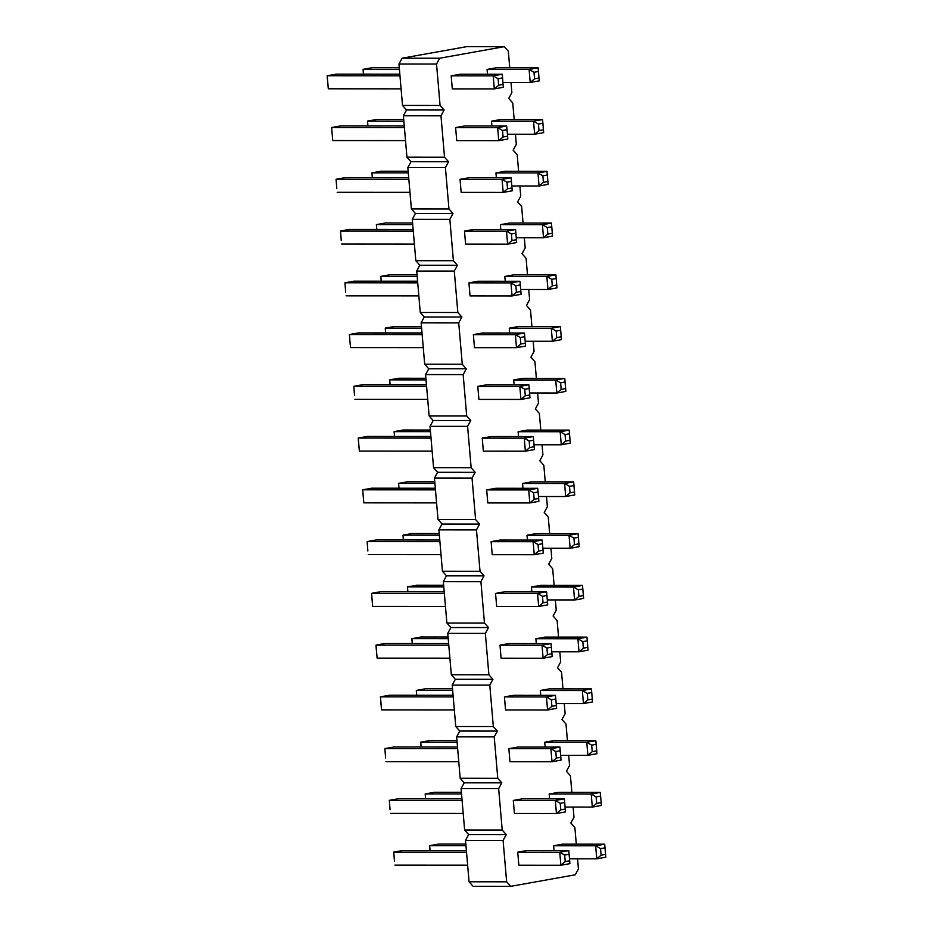 <?xml version="1.0" encoding="UTF-8"?>
<svg xmlns="http://www.w3.org/2000/svg" width="933" height="933" viewBox="0 0 933 933"><rect width="100%" height="100%" fill="white"/><g stroke="black" fill="none" stroke-linecap="round" stroke-linejoin="round"><path stroke-width="1.4" d="M577.562 858.827L578.425 868.973L575.276 874.792L510.678 886.35L473.101 886.327L469.066 881.79L465.52 840.388L468.658 834.569L464.634 830.032L461.077 788.63L464.226 782.81L460.191 778.274L456.645 736.872L459.782 731.052L455.759 726.527L452.202 685.114L455.351 679.294L451.315 674.769L447.77 633.355L450.907 627.536L446.884 623.011L443.327 581.597L446.475 575.789L442.44 571.253L438.895 529.839L442.044 524.031L438.009 519.494L434.451 478.093L437.6 472.273L433.565 467.736L430.02 426.334L433.169 420.515L429.133 415.978L425.576 374.576L428.725 368.757L424.69 364.22L421.145 322.818L424.293 316.998L420.258 312.462L416.713 271.06L419.85 265.24L415.815 260.704L412.269 219.302L415.418 213.482L411.383 208.945L407.838 167.543L410.975 161.724L406.951 157.199L403.394 115.785L406.543 109.966L402.508 105.441L398.962 64.027L402.1 58.208L466.71 46.65L504.286 46.673L508.322 51.21L509.745 67.806M510.678 886.35L506.642 881.813L469.066 881.79M506.642 881.813L503.097 840.411L465.52 840.388M503.097 840.411L506.246 834.592L502.211 830.055L498.654 788.653L501.802 782.834L497.767 778.297L494.222 736.895L497.371 731.075L493.335 726.55L489.79 685.137L492.927 679.317L488.892 674.792L485.347 633.379L488.495 627.559L484.46 623.034L480.915 581.621L484.052 575.813L480.017 571.276L476.471 529.874L479.62 524.054L475.585 519.518L472.04 478.116L475.177 472.296L471.153 467.76L467.596 426.358L470.745 420.538L466.71 416.001L463.165 374.599L466.302 368.78L462.278 364.243L458.721 322.841L461.87 317.022L457.835 312.485L454.289 271.083L457.438 265.264L453.403 260.727L449.846 219.325L452.995 213.505L448.96 208.969L445.414 167.567L448.563 161.747L444.528 157.222L440.971 115.809L444.12 109.989L440.084 105.464L436.539 64.05L439.688 58.231L504.286 46.673M511.004 82.466L511.867 92.612L508.73 98.432L512.753 102.968L514.176 119.552M515.436 134.224L516.311 144.37L513.162 150.19L517.197 154.726L518.62 171.31M519.879 185.982L520.742 196.128L517.593 201.948L521.629 206.473L523.051 223.069M524.311 237.74L525.186 247.886L522.037 253.706L526.072 258.231L527.495 274.827M528.743 289.498L529.617 299.645L526.469 305.464L530.504 309.989L531.927 326.585M533.186 341.256L534.061 351.403L530.912 357.211L534.947 361.747L536.37 378.343M537.618 393.003L538.493 403.161L535.344 408.969L539.379 413.506L540.802 430.101M542.061 444.761L542.924 454.907L539.787 460.727L543.822 465.264L545.245 481.86M546.493 496.519L547.368 506.666L544.219 512.485L548.254 517.022L549.677 533.618M550.937 548.277L551.8 558.424L548.662 564.243L552.686 568.78L554.109 585.376M555.368 600.036L556.243 610.182L553.094 616.002L557.129 620.538L558.552 637.134M559.812 651.794L560.675 661.94L557.537 667.76L561.561 672.296L562.984 688.881M564.243 703.552L565.118 713.698L561.969 719.518L566.004 724.055L567.427 740.639M568.687 755.31L569.55 765.457L566.413 771.276L570.436 775.801L571.859 792.397M573.119 807.068L573.993 817.215L570.844 823.034L574.88 827.559L576.302 844.155M491.504 121.173L533.524 121.197L542.563 119.576L500.555 119.552L491.504 121.173L491.924 125.99M495.948 172.92L537.956 172.955L547.006 171.334L504.986 171.31L495.948 172.92L496.356 177.748M500.38 224.678L542.4 224.713L551.438 223.092L509.418 223.069L500.38 224.678L500.788 229.506M509.255 328.194L551.275 328.218L560.313 326.608L518.293 326.573L509.255 328.194L509.663 333.023M504.823 276.436L546.831 276.471L555.881 274.85L513.861 274.815L504.823 276.436L505.231 281.265M513.686 379.953L555.706 379.976L564.757 378.366L522.737 378.331L513.686 379.953L514.106 384.781M486.839 384.758L477.801 386.379L478.921 399.417L520.941 399.441L529.979 397.831L528.859 384.781L486.839 384.758M520.847 344.02L520.287 337.501L515.378 334.644L524.428 333.023L482.408 332.999L473.369 334.62L474.477 347.659L516.497 347.682L525.547 346.073L525.372 343.216L520.847 344.02L516.497 347.682L515.378 334.644L473.369 334.62M477.964 281.241L468.926 282.862L470.045 295.901L512.065 295.936L521.104 294.315L519.984 281.276L477.964 281.241M503.097 136.999L502.537 130.48L497.639 127.623L506.677 126.002L464.657 125.978L455.619 127.588L456.738 140.638L498.747 140.661L507.797 139.04L507.622 136.183L503.097 136.999L498.747 140.661L497.639 127.623L455.619 127.588M469.101 177.725L460.051 179.346L461.17 192.385L503.19 192.42L512.229 190.798L511.109 177.76L469.101 177.725M473.532 229.483L464.494 231.104L465.602 244.143L507.622 244.178L516.672 242.557L515.552 229.518L473.532 229.483M518.13 431.711L560.15 431.734L569.188 430.113L527.168 430.09L518.13 431.711L518.538 436.527M491.283 436.516L482.233 438.137L483.352 451.175L525.372 451.199L534.422 449.578L533.303 436.539L491.283 436.516M522.34 798.811L513.302 800.432L514.421 813.471L556.43 813.506L565.48 811.885L564.36 798.846L522.34 798.811M549.187 794.006L591.207 794.041L600.246 792.42L558.237 792.397L549.187 794.006L549.607 798.835M540.312 690.49L582.332 690.525L591.37 688.904L549.362 688.881L540.312 690.49L540.732 695.318M544.755 742.248L586.775 742.283L595.814 740.662L553.794 740.639L544.755 742.248L545.164 747.076M513.465 695.307L504.426 696.916L505.546 709.966L547.566 709.99L556.604 708.369L555.485 695.33L513.465 695.307M517.908 747.053L508.858 748.674L509.978 761.713L551.998 761.748L561.036 760.127L559.928 747.088L517.908 747.053M527.005 535.227L569.025 535.25L578.063 533.629L536.043 533.606L527.005 535.227L527.413 540.044M500.158 540.032L491.108 541.653L492.227 554.692L534.247 554.715L543.298 553.094L542.178 540.055L500.158 540.032M509.033 643.548L499.983 645.158L501.103 658.208L543.123 658.231L552.161 656.61L551.053 643.572L509.033 643.548M535.88 638.743L577.9 638.767L586.939 637.146L544.919 637.122L535.88 638.743L536.288 643.56M504.59 591.79L495.551 593.4L496.671 606.45L538.691 606.473L547.729 604.852L546.61 591.814L504.59 591.79M531.437 586.985L573.457 587.009L582.507 585.388L540.487 585.364L531.437 586.985L531.857 591.802M522.562 483.469L564.582 483.492L573.632 481.871L531.612 481.848L522.562 483.469L522.981 488.286M534.166 499.295L533.606 492.776L528.696 489.918L537.735 488.297L495.715 488.274L486.676 489.895L487.796 502.934L529.816 502.957L538.854 501.336L538.679 498.49L534.166 499.295L529.816 502.957L528.696 489.918L486.676 489.895M487.073 69.415L529.093 69.439L538.131 67.817L496.111 67.794L487.073 69.415L487.481 74.232M460.226 74.22L451.175 75.83L452.295 88.88L494.315 88.903L503.354 87.282L502.234 74.243L460.226 74.22M526.783 850.569L517.733 852.191L518.853 865.229L560.873 865.264L569.911 863.643L568.792 850.604L526.783 850.569M553.631 845.765L595.639 845.799L604.689 844.178L562.669 844.143L553.631 845.765L554.039 850.593M506.246 834.592L468.658 834.569M502.211 830.055L464.634 830.032M498.654 788.653L461.077 788.63M501.802 782.834L464.226 782.81M497.767 778.297L460.191 778.274M494.222 736.895L456.645 736.872M497.371 731.075L459.782 731.052M493.335 726.55L455.759 726.527M489.79 685.137L452.202 685.114M492.927 679.317L455.351 679.294M488.892 674.792L451.315 674.769M485.347 633.379L447.77 633.355M488.495 627.559L450.907 627.536M484.46 623.034L446.884 623.011M480.915 581.621L443.327 581.597M484.052 575.813L446.475 575.789M480.017 571.276L442.44 571.253M476.471 529.874L438.895 529.839M479.62 524.054L442.044 524.031M475.585 519.518L438.009 519.494M472.04 478.116L434.451 478.093M475.177 472.296L437.6 472.273M471.153 467.76L433.565 467.736M467.596 426.358L430.02 426.334M470.745 420.538L433.169 420.515M466.71 416.001L429.133 415.978M463.165 374.599L425.576 374.576M466.302 368.78L428.725 368.757M462.278 364.243L424.69 364.22M458.721 322.841L421.145 322.818M461.87 317.022L424.293 316.998M457.835 312.485L420.258 312.462M454.289 271.083L416.713 271.06M457.438 265.264L419.85 265.24M453.403 260.727L415.815 260.704M449.846 219.325L412.269 219.302M452.995 213.505L415.418 213.482M448.96 208.969L411.383 208.945M445.414 167.567L407.838 167.543M448.563 161.747L410.975 161.724M444.528 157.222L406.951 157.199M440.971 115.809L403.394 115.785M444.12 109.989L406.543 109.966M440.084 105.464L402.508 105.441M436.539 64.05L398.962 64.027M439.688 58.231L402.1 58.208M507.459 134.224L534.644 134.235L538.994 130.573L538.434 124.054L533.524 121.197L534.644 134.235L543.682 132.614L542.563 119.576M511.89 185.97L539.076 185.994L543.426 182.332L542.866 175.812L537.956 172.955L539.076 185.994L548.126 184.372L547.006 171.334M551.823 226.754L547.309 227.57L542.4 224.713L543.519 237.752L552.558 236.131L551.438 223.092M547.309 227.57L547.869 234.09L543.519 237.752L516.322 237.728M556.744 337.606L556.185 331.075L551.275 328.218L552.394 341.268L561.433 339.647L561.258 336.79L556.744 337.606L552.394 341.268L525.197 341.245M520.766 289.487L547.951 289.51L552.301 285.848L551.741 279.317L546.831 276.471L547.951 289.51L557.001 287.889L555.881 274.85M529.641 393.003L556.826 393.026L561.176 389.353L560.616 382.833L555.706 379.976L556.826 393.026L565.876 391.405L564.757 378.366M528.859 384.781L519.821 386.402L524.731 389.259L525.291 395.779L520.941 399.441L519.821 386.402L477.801 386.379M519.984 281.276L510.946 282.886L515.856 285.743L516.416 292.262L512.065 295.936L510.946 282.886L468.926 282.862M511.109 177.76L502.071 179.369L506.981 182.227L507.54 188.758L503.19 192.42L502.071 179.369L460.051 179.346M464.494 231.104L506.502 231.127L515.552 229.518M515.937 233.18L511.412 233.985L506.502 231.127L507.622 244.178L511.972 240.504L516.497 239.699M569.573 433.787L565.06 434.591L560.15 431.734L561.269 444.773L570.308 443.163L569.188 430.113M565.06 434.591L565.608 441.111L561.269 444.773L534.073 444.761M533.303 436.539L524.253 438.16L529.163 441.017L529.722 447.537L525.372 451.199L524.253 438.16L482.233 438.137M564.36 798.846L555.322 800.456L560.22 803.313L560.78 809.832L556.43 813.506L555.322 800.456L513.302 800.432M596.677 803.418L596.117 796.899L591.207 794.041L592.327 807.08L601.365 805.459L601.19 802.602L596.677 803.418L592.327 807.08L565.141 807.057M587.802 699.902L587.242 693.382L582.332 690.525L583.452 703.564L592.49 701.943L592.327 699.085L587.802 699.902L583.452 703.564L556.266 703.552M592.233 751.66L591.674 745.14L586.775 742.283L587.883 755.322L596.933 753.701L596.758 750.843L592.233 751.66L587.883 755.322L560.698 755.298M504.426 696.916L546.446 696.951L555.485 695.33M555.87 698.992L551.345 699.808L546.446 696.951L547.566 709.99L551.904 706.328L556.43 705.511M508.858 748.674L550.878 748.698L559.928 747.088M560.313 750.75L555.788 751.555L550.878 748.698L551.998 761.748L556.348 758.086L560.873 757.269M578.448 537.303L573.923 538.108L569.025 535.25L570.145 548.289L579.183 546.668L578.063 533.629M573.923 538.108L574.483 544.627L570.145 548.289L542.948 548.277M491.108 541.653L533.128 541.676L542.178 540.055M542.563 543.717L538.038 544.534L533.128 541.676L534.247 554.715L538.598 551.053L543.123 550.248M551.053 643.572L542.003 645.193L546.913 648.05L547.473 654.569L543.123 658.231L542.003 645.193L499.983 645.158M551.823 651.794L579.008 651.805L583.358 648.143L582.798 641.624L577.9 638.767L579.008 651.805L588.058 650.184L586.939 637.146M495.551 593.4L537.571 593.435L546.61 591.814M546.995 595.476L542.481 596.292L537.571 593.435L538.691 606.473L543.029 602.811L547.554 601.995M547.391 600.036L574.576 600.047L578.927 596.385L578.367 589.866L573.457 587.009L574.576 600.047L583.615 598.426L582.507 585.388M538.516 496.519L565.701 496.531L570.051 492.869L569.492 486.35L564.582 483.492L565.701 496.531L574.751 494.922L573.632 481.871M503.015 82.466L530.201 82.477L534.551 78.815L533.991 72.296L529.093 69.439L530.201 82.477L539.251 80.856L538.131 67.817M451.175 75.83L493.195 75.865L502.234 74.243M502.63 77.906L498.105 78.722L493.195 75.865L494.315 88.903L498.665 85.241L503.19 84.425M517.733 852.191L559.753 852.214L568.792 850.604M569.188 854.266L564.663 855.071L559.753 852.214L560.873 865.264L565.223 861.591L569.736 860.786M569.573 858.815L596.758 858.838L601.109 855.176L600.549 848.645L595.639 845.799L596.758 858.838L605.809 857.217L604.689 844.178M403.709 119.482L376.57 119.471L367.52 121.092L367.94 125.908M403.849 121.115L367.52 121.092L367.859 125.908M408.153 171.24L381.002 171.229L371.964 172.85L372.372 177.667M408.292 172.873L371.964 172.85L372.302 177.667M412.584 222.999L385.434 222.987L376.396 224.608L376.815 229.425M412.724 224.631L376.396 224.608L376.734 229.425M421.599 328.136L385.271 328.113L385.679 332.941M421.459 326.515L394.309 326.503L385.271 328.113L385.609 332.941M417.028 274.757L389.877 274.745L380.839 276.366L381.247 281.183M417.168 276.378L380.839 276.366L381.177 281.183M425.903 378.273L398.753 378.262L389.702 379.871L390.122 384.699M426.043 379.894L389.702 379.871L390.052 384.699M426.451 384.723L362.855 384.676L353.817 386.297L354.552 395.674L353.817 386.297L426.591 386.344M427.711 399.382L354.937 399.336M423.267 347.624L350.493 347.577L349.385 334.539L350.493 347.577M422.159 334.585L349.385 334.539L358.424 332.918L422.019 332.964M417.576 281.206L353.992 281.171L344.942 282.781L345.676 292.157L344.942 282.781L417.716 282.827M418.835 295.866L346.061 295.831M405.528 140.603L332.754 140.556L331.635 127.518L332.754 140.556M404.409 127.564L331.635 127.518L340.673 125.897L404.269 125.932M408.701 177.69L345.117 177.655L336.067 179.264L336.801 188.641L336.067 179.264L408.841 179.311M409.96 192.361L337.186 192.315M413.144 229.448L349.548 229.413L340.51 231.022L341.233 240.399L340.51 231.022L413.284 231.069M414.392 244.119L341.63 244.073M430.335 430.031L403.184 430.008L394.146 431.629L394.554 436.457M430.475 431.652L394.146 431.629L394.484 436.457M430.894 436.481L367.299 436.434L358.249 438.055L359.368 451.094L358.424 440.912L358.249 438.055L431.023 438.102M432.142 451.14L359.368 451.094M461.952 798.776L398.356 798.741L389.318 800.351L390.052 809.727L389.318 800.351L462.092 800.397M463.211 813.448L390.437 813.401M461.532 793.96L425.203 793.936L425.623 798.753M461.392 792.327L434.253 792.315L425.203 793.936L425.541 798.753M452.657 690.443L416.328 690.42L416.748 695.237M452.517 688.811L425.378 688.799L416.328 690.42L416.678 695.237M457.1 742.202L420.771 742.178L421.18 746.995M456.96 740.569L429.81 740.557L420.771 742.178L421.11 746.995M453.076 695.26L389.481 695.225L380.442 696.846L381.562 709.885L380.617 699.692L380.442 696.846L453.216 696.893M454.336 709.931L381.562 709.885M457.508 747.018L393.924 746.983L384.874 748.593L385.609 757.969L384.874 748.593L457.648 748.639M458.768 761.69L385.994 761.643M439.21 533.548L412.059 533.524L403.021 535.145L403.429 539.974M439.35 535.169L403.021 535.145L403.359 539.974M439.758 539.997L376.174 539.95L367.124 541.572L367.859 550.948L367.124 541.572L439.898 541.618M441.017 554.657L368.243 554.61M448.633 643.502L385.049 643.467L375.999 645.088L377.119 658.127L376.174 647.934L375.999 645.088L448.773 645.135M449.893 658.173L377.119 658.127M448.085 637.064L420.935 637.041L411.896 638.662L412.304 643.478M448.225 638.685L411.896 638.662L412.234 643.478M444.201 591.744L380.606 591.709L371.567 593.33L372.687 606.368L371.742 596.175L371.567 593.33L444.341 593.376M445.461 606.415L372.687 606.368M443.653 585.306L416.503 585.283L407.453 586.904L407.873 591.72M443.781 586.927L407.453 586.904L407.803 591.72M434.778 481.79L407.628 481.766L398.578 483.387L398.997 488.216M434.918 483.411L398.578 483.387L398.927 488.216M436.586 502.899L363.812 502.852L362.692 489.813L363.812 502.852M435.466 489.86L362.692 489.813L371.731 488.192L435.326 488.239M399.277 67.736L372.127 67.712L363.089 69.334L363.497 74.15M399.417 69.357L363.089 69.334L363.427 74.15M399.825 74.174L336.242 74.139L327.191 75.76L328.311 88.798L327.366 78.605L327.191 75.76L399.965 75.806M401.085 88.845L328.311 88.798M466.383 850.534L402.799 850.499L393.749 852.109L394.484 861.486L393.749 852.109L466.523 852.156M467.643 865.194L394.869 865.148M465.835 844.085L438.685 844.073L429.647 845.683L430.055 850.511M465.975 845.706L429.647 845.683L429.985 850.511M538.994 130.573L543.507 129.757M538.434 124.054L542.948 123.238M543.426 182.332L547.951 181.515M542.866 175.812L547.391 174.996M547.869 234.09L552.383 233.273M560.313 326.608L561.258 336.79M556.185 331.075L560.698 330.27M552.301 285.848L556.826 285.031M551.741 279.317L556.266 278.512M561.176 389.353L565.701 388.548M560.616 382.833L565.141 382.029M525.291 395.779L529.804 394.974M524.731 389.259L529.244 388.455M524.428 333.023L525.372 343.216M520.287 337.501L524.812 336.696M516.416 292.262L520.929 291.458M515.856 285.743L520.369 284.938M506.677 126.002L507.622 136.183M502.537 130.48L507.062 129.664M507.54 188.758L512.054 187.941M506.981 182.227L511.506 181.422M511.412 233.985L511.972 240.504M565.608 441.111L570.133 440.306M529.722 447.537L534.247 446.732M529.163 441.017L533.688 440.213M560.78 809.832L565.305 809.028M560.22 803.313L564.745 802.508M600.246 792.42L601.19 802.602M596.117 796.899L600.642 796.082M591.37 688.904L592.327 699.085M587.242 693.382L591.767 692.566M595.814 740.662L596.758 750.843M591.674 745.14L596.199 744.324M551.345 699.808L551.904 706.328M555.788 751.555L556.348 758.086M574.483 544.627L579.008 543.822M538.038 544.534L538.598 551.053M547.473 654.569L551.998 653.753M546.913 648.05L551.438 647.234M583.358 648.143L587.883 647.339M582.798 641.624L587.324 640.808M542.481 596.292L543.029 602.811M578.927 596.385L583.452 595.581M578.367 589.866L582.892 589.061M570.051 492.869L574.576 492.064M569.492 486.35L574.017 485.545M537.735 488.297L538.679 498.49M533.606 492.776L538.119 491.971M534.551 78.815L539.076 78.01M533.991 72.296L538.516 71.479M498.105 78.722L498.665 85.241M564.663 855.071L565.223 861.591M601.109 855.176L605.634 854.36M600.549 848.645L605.074 847.84"/></g></svg>
